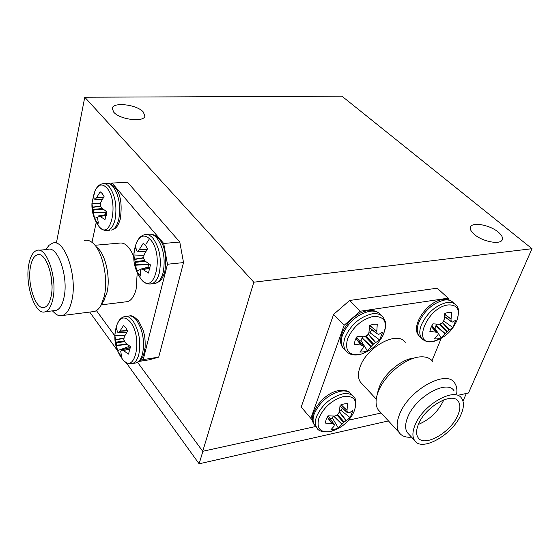 <?xml version="1.0" encoding="UTF-8"?>
<svg xmlns="http://www.w3.org/2000/svg" width="560" height="560" viewBox="0 0 560 560"><rect width="100%" height="100%" fill="white"/><g stroke="black" fill="none" stroke-linecap="round" stroke-linejoin="round"><path stroke-width="0.84" d="M474.439 234.514C471.1 231.644 469.791 229.166 470.512 227.073C472.129 221.676 489.79 224.882 498.148 232.022C501.655 234.948 503.027 237.503 502.271 239.68C500.696 245.063 482.664 241.752 474.439 234.514M113.785 112.266L112.217 108.367C112.903 101.731 136.759 104.531 143.213 111.895L144.907 115.983C144.347 122.57 120.064 119.756 113.785 112.266M532 248.703L253.813 282.198L84.763 97.223L341.95 96.194L532 248.703L468.496 392.987L458.444 395.192M315.798 426.489L202.727 451.297L137.627 362.397M202.727 451.297L253.813 282.198M56.42 242.83L84.763 97.223M444.766 314.118L451.052 319.151L451.619 312.34L448.448 312.333L444.815 313.425L443.947 320.32L442.561 322.847L439.432 324.282L432.929 323.841L430.892 327.719L429.863 331.415L436.205 332.185L431.368 326.634M457.023 320.11C459.235 312.116 458.899 307.16 456.015 305.242C454.034 302.841 450.989 301.931 446.873 302.491C435.729 305.326 427.231 312.767 421.386 324.814C419.216 330.512 419.258 334.957 421.512 338.135C424.137 341.215 427.966 342.342 432.992 341.509L435.113 340.998C445.522 337.225 452.823 330.26 457.023 320.11L457.023 320.11C460.327 309.589 457.331 304.535 448.042 304.941C426.825 307.475 411.425 346.395 433.111 341.467L440.986 338.408M451.052 319.151L444.745 314.454M444.549 316.456L451.192 321.419L451.038 319.501M451.192 321.419L452.697 322.077L455.903 320.047L452.795 327.516L449.197 330.078L442.526 322.889M440.055 324.121L447.454 331.331L449.197 330.078M447.454 331.331L446.887 331.828L439.138 324.275M434.322 328.447L434.889 328.209L436.023 325.549L445.228 333.564L446.887 331.828M445.228 333.564L444.99 333.83L435.841 325.864M431.459 326.459L436.506 332.248L438.228 333.088L437.906 335.055L434.385 338.933L437.556 338.877L441.147 337.743L444.99 333.83M434.889 328.209L437.598 332.339M438.263 333.354L441.147 337.743M436.023 325.549L437.017 324.198M444.08 319.634L445.214 317.177M443.667 320.957L452.795 327.516M150.024 268.212L143.031 269.584L148.449 273.035L150.451 264.887L145.096 261.072L143.682 258.664L143.997 254.919L147.56 248.71L145.502 245.469L143.164 243.432L139.433 249.375L147.231 249.2M143.878 255.318L133.798 254.996L134.589 259.154L143.57 257.663M145.88 251.391L137.648 251.293L136.591 250.684L135.702 246.925L134.442 250.593L133.798 254.996M150.479 239.645C144.669 233.807 139.916 235.095 136.213 243.502C131.838 255.892 133.315 267.575 140.644 278.544L141.316 279.454C154.497 296.471 164.472 255.101 150.479 239.645M138.509 275.184L141.316 279.454C144.543 283.136 148.008 284.585 151.725 283.787C155.155 282.653 157.675 279.076 159.285 273.056C161.763 259.441 159.684 247.884 153.055 238.364C150.325 235.235 147.553 234.017 144.739 234.717C141.33 235.459 138.628 238.028 136.64 242.431M143.031 269.584L150.059 268.009M150.213 267.085L141.19 269.01L142.758 269.444M141.19 269.01L140.168 270.809L140.903 276.192L138.607 274.085L136.605 270.837L135.625 264.845L148.687 264.047L148.022 266.952L143.619 268.45M145.278 261.219L135.338 262.374L135.625 264.845M135.338 262.374L135.198 261.597L144.69 260.498M143.535 257.978L134.666 259.448L135.198 261.597M137.76 251.307L145.985 251.209M147.042 249.494L139.237 249.669L138.005 251.132M140.686 269.451L136.605 270.837M148.022 266.952L148.274 267.456M369.824 325.318L376.796 331.317L377.265 324.163L373.716 324.184L369.719 325.367L368.914 332.612L367.479 335.265L364.126 336.791L357.126 336.35L355.11 340.417L354.214 344.274L361.06 345.058L355.887 338.59M382.452 336.343L383.138 335.013C388.031 322.357 384.741 316.155 373.261 316.407C361.634 319.396 353.08 326.851 347.599 338.765C344.659 350.14 348.481 355.425 359.072 354.613L361.648 353.99L369.831 349.993M381.297 315.504L380.562 314.776C378.231 311.766 374.556 310.597 369.537 311.269C357.259 314.307 348.278 322.133 342.594 334.733C340.732 340.172 340.893 344.533 343.077 347.823L345.548 350.441C343.371 347.158 343.217 342.797 345.093 337.351C350.805 324.737 359.807 316.89 372.099 313.817C377.125 313.145 380.8 314.307 383.124 317.31C385.259 321.055 387.681 323.561 383.138 335.013L383.138 335.013C378.483 344.141 371.315 350.469 361.648 353.99L358.953 354.655C352.989 355.621 348.516 354.221 345.548 350.441L347.34 352.317M376.796 331.317L369.705 325.584M369.565 327.642L377.062 333.683L376.796 331.681M377.062 333.683L378.84 334.341L382.599 332.143L379.638 339.955L375.466 342.713L368.13 334.173M366.009 336.154L373.555 344.05L375.466 342.713M373.555 344.05L372.953 344.575L365.211 336.462M359.653 341.173L361.046 340.641L362.131 337.855L371.259 346.388L372.953 344.575M371.259 346.388L371.021 346.668L361.956 338.184M355.992 338.373L361.396 345.128L363.363 346.024L363.174 348.026L359.814 352.051L363.356 351.953L367.304 350.735L371.021 346.668M361.046 340.641L367.304 350.735M362.131 337.855L362.915 336.77M368.781 332.997L370.048 332.794L371.672 329.546M370.048 332.794L379.638 339.955M106.267 215.418L100.016 216.44L105.014 219.555L106.729 211.645L101.78 208.18L100.485 205.954L100.772 202.405L104.069 196.469L102.228 193.536L100.156 191.765L96.705 197.47L103.411 197.498M100.513 203.847L91.938 203.539L92.484 207.137L100.527 206.045M103.236 197.785L96.53 197.75L95.186 199.395L102.151 199.661L95.102 199.388L94.206 198.926L93.576 195.636L91.945 203.462M95.235 219.688L99.015 226.541C110.789 241.857 119.371 201.726 106.904 188.006C102.242 183.211 98.273 184.184 94.983 190.918L93.436 195.979M92.848 208.761L93.541 213.577M106.071 230.51L107.856 230.377C104.678 230.951 101.731 229.67 99.015 226.541L98.42 225.722C93.779 219.023 91.623 211.624 91.938 203.539M100.016 216.44L106.295 215.25M106.414 214.564L98.35 215.992L99.764 216.321M98.35 215.992L97.489 217.819L98.364 223.125L96.32 221.291L94.528 218.344L93.429 212.478L106.029 212.044L105.49 214.704M103.131 209.216L93.135 210.105L93.429 212.478M93.135 210.105L93.009 209.384L102.263 208.558M100.66 206.297L92.547 207.403L93.009 209.384M97.573 217.371L94.528 218.344M106.036 211.211L106.029 212.044M341.124 404.768L347.046 410.396L347.452 403.669L343.973 403.914L340.081 405.209L339.353 412.034L337.4 415.065L334.754 416.066L327.992 415.8L326.116 419.559L325.332 423.066L331.947 423.64L327.215 417.144M353.409 413.007L353.801 412.223C358.078 400.778 354.648 395.535 343.518 396.494C332.262 399.847 324.072 406.994 318.948 417.935C316.246 428.26 320.019 432.81 330.267 431.592L336.763 429.233M352.52 395.598L351.519 394.492C349.265 391.391 345.443 390.327 340.06 391.3C328.097 394.772 319.48 402.318 314.202 413.931C312.641 418.453 312.718 422.114 314.447 424.907L316.75 427.609C315.028 424.823 314.951 421.162 316.526 416.633C321.832 405.006 330.47 397.439 342.44 393.939C347.83 392.959 351.652 394.016 353.899 397.11C356.636 399.28 356.608 404.32 353.801 412.223L353.801 412.223C348.873 422.009 341.145 428.428 330.631 431.494L330.267 431.592C322.525 432.341 318.017 431.011 316.75 427.609L318.094 429.17M347.046 410.396L340.879 404.866M340.039 405.972L347.34 412.545L347.053 410.732M347.34 412.545L349.125 412.972L352.87 410.473L350.154 417.641L346.01 420.672L339.325 412.16M337.806 414.778L344.155 422.023L346.01 420.672M344.155 422.023L343.581 422.527L337.141 415.177M334.019 416.08L341.978 424.214L343.581 422.527M341.978 424.214L333.557 416.08M327.334 416.92L332.276 423.696L334.222 424.445L334.089 426.167L330.995 429.674L334.474 429.366L338.31 428.036L341.754 424.466M330.351 418.845L332.437 418.04L338.31 428.036M332.437 418.04L333.165 416.08M339.549 410.788L341.082 410.466L342.321 408.17M341.082 410.466L350.154 417.641M130.109 348.957L123.403 350.56L128.534 354.081L130.375 346.612L125.293 342.748L123.823 339.619L124.257 336.805L127.631 330.981L125.706 327.677L123.536 325.479L119.994 331.03L127.435 330.554M124.95 335.44L114.849 335.321L115.514 339.71L124.026 337.96M126.686 332.43L118.321 332.696L117.355 331.933L116.599 327.908L115.437 331.233L114.849 335.321M130.466 322.154C124.95 315.882 120.491 316.645 117.089 324.443C113.169 335.734 114.345 346.451 120.61 356.608L123.228 360.122C135.415 374.304 142.8 337.33 130.466 322.154M120.694 356.741L123.228 360.122C126.21 363.181 129.325 364.308 132.566 363.489C135.415 362.474 137.508 359.436 138.845 354.382C141.099 341.796 139.132 330.624 132.944 320.866C130.123 317.254 127.288 315.833 124.453 316.617C121.443 317.366 119.084 319.718 117.39 323.673M123.403 350.56L130.144 348.74M130.284 347.627L121.667 349.867L123.144 350.406M121.667 349.867L120.743 351.386L121.527 356.202L119.385 353.941L117.516 350.637L116.494 345.233L127.015 344.176M124.6 341.614L116.207 342.909L116.494 345.233M116.207 342.909L116.074 342.16L124.222 340.907M123.977 338.289L115.584 340.011L116.074 342.16M118.454 332.724L126.77 332.297M127.547 330.799L119.812 331.296L118.657 332.584M128.793 345.52L128.52 346.64L117.516 350.637M128.52 346.64L129.129 347.858M454.09 390.873C447.237 378.966 415.254 396.9 407.645 417.382C405.076 423.864 404.957 428.925 407.295 432.572L408.996 434.406M411.558 437.164L409.15 437.255C404.593 437.143 401.261 435.568 399.133 432.523C396.368 428.197 396.48 422.198 399.476 414.533C408.401 390.145 446.481 368.879 454.671 383.061C456.568 385.728 457.247 389.2 456.722 393.484M414.218 358.071C401.933 358.785 384.244 373.471 379.239 387.205L377.923 391.503M432.698 361.438C430.185 358.134 426.23 356.608 420.826 356.846C406.196 357.175 384.286 375.081 378.196 391.811L376.908 395.78C375.452 401.632 375.886 406.301 378.203 409.801L380.261 412.027M457.863 415.177C460.362 409.318 460.53 404.747 458.36 401.464C452.55 391.279 425.061 406.826 418.39 424.403C416.129 429.996 415.996 434.35 417.991 437.472C423.962 447.832 450.919 432.509 457.863 415.177M418.376 424.438C429.625 419.706 437.99 411.768 443.464 400.624L443.779 399.861M415.002 425.194C412.384 431.69 412.237 436.758 414.547 440.384C421.526 452.487 452.921 434.63 461.055 414.428C463.995 407.568 464.191 402.213 461.643 398.363C454.881 386.505 422.751 404.663 415.002 425.194M405.223 342.405C397.852 330.225 366.793 346.759 360.094 366.877C357.812 373.24 357.91 378.301 360.395 382.053L362.166 383.957M348.607 420.175L381.164 413.014M432.033 360.626L441.259 338.254M312.718 420.49L310.856 418.362L344.127 325.29L360.297 311.213L448.161 298.165L449.19 300.034M448.161 298.165L437.213 288.19L349.622 300.475L360.297 311.213M344.127 325.29L333.613 314.384L301.203 407.036L310.856 418.362M349.622 300.475L333.613 314.384M54.257 310.639L56.217 310.394C59.808 309.106 62.398 304.808 63.994 297.493C68.747 277.088 57.708 245.182 47.747 249.452L38.808 250.243M45.78 249.627L49.035 245.294L52.528 243.166C64.435 238.07 77.672 276.01 71.904 300.251C69.979 308.889 66.878 313.971 62.601 315.497L60.249 315.791L57.841 315.217L55.916 314.153L52.731 311.185M103.474 301.315L106.995 292.495C110.747 277.368 105.308 253.421 96.88 247.415M92.071 311.78L94.5 311.472C96.999 310.688 99.176 308.623 101.038 305.284L104.223 296.429C108.696 278.334 102.158 249.557 92.148 242.466C89.53 240.45 86.975 239.778 84.476 240.443M51.135 296.219C55.097 278.642 45.724 251.153 37.289 254.821C34.076 255.969 31.822 259.861 30.534 266.504C26.859 283.955 35.938 310.94 44.562 307.37C47.607 306.271 49.798 302.554 51.135 296.219M28.868 264.11C24.612 284.452 35.175 315.896 45.262 311.738C48.797 310.457 51.352 306.138 52.906 298.781C57.561 278.264 46.599 246.141 36.778 250.425C33.012 251.769 30.373 256.333 28.868 264.11M125.475 301.889L127.596 301.623C131.481 300.335 134.33 296.163 136.143 289.114L137.235 272.699M133.714 256.522C129.591 246.582 124.754 242.123 119.224 243.131L94.983 245.28M96.411 310.59L114.814 335.839M110.467 184.03L112.077 183.071L163.702 243.481L167.461 264.25L143.199 359.59L140.336 360.409M96.257 222.264L91.987 242.347M143.199 359.59L158.704 357.14L183.533 262.584L167.461 264.25M163.702 243.481L179.774 242.018L127.568 182.245L112.077 183.071M158.704 357.14L149.408 359.772L139.258 361.389M183.533 262.584L179.774 242.018M50.757 274.183L51.989 285.824M388.451 420.924L199.115 463.806L125.993 362.404M117.404 350.49L89.705 312.074M199.115 463.806L202.909 451.255M462.973 401.149L466.347 393.463M454.349 303.716L453.404 302.862C451.416 300.461 448.364 299.537 444.255 300.097C433.125 302.911 424.648 310.324 418.831 322.357C416.675 328.048 416.724 332.493 418.978 335.671L423.143 339.703M442.498 299.579C426.762 301.399 409.948 326.963 418.978 335.671L420.539 337.19M438.053 332.948L431.886 325.612M451.276 321.692L444.528 316.652L451.304 321.72M442.687 322.637L449.442 329.91M153.517 283.577L155.526 283.353C158.97 282.219 161.497 278.649 163.114 272.643C165.606 259.056 163.527 247.52 156.884 238.028C154.147 234.906 151.368 233.695 148.54 234.388L146.818 234.535M149.646 284.011L155.526 283.353C159.474 281.218 161.385 282.086 164.85 271.579C166.768 255.92 164.78 245.014 158.879 238.861M149.548 238.63L145.887 244.279M148.638 264.418L135.667 265.216M145.887 251.377L137.802 251.3M367.822 310.702C351.071 312.634 334.033 338.107 343.077 347.823L344.764 349.608M363.139 345.842L356.58 337.267M377.125 333.914L369.551 327.803M368.298 333.872L375.746 342.538M109.795 230.216L107.856 230.377C111.181 229.348 113.589 225.687 115.094 219.394C117.187 206.262 115.276 195.412 109.361 186.837C107.149 184.282 104.888 183.26 102.578 183.771C99.764 184.275 97.433 186.235 95.592 189.651M115.038 187.502C120.729 193.893 122.43 204.645 120.148 219.765C116.788 229.138 115.115 228.291 111.538 230.076C114.87 229.054 117.292 225.4 118.804 219.114C120.911 206.017 119 195.188 113.071 186.634C110.852 184.086 108.577 183.064 106.267 183.575L104.377 183.68M105.994 212.394L93.471 212.828M95.424 199.206L102.256 199.465M338.338 390.656C322.588 393.316 306.67 415.94 314.447 424.907L315.714 426.391M333.984 424.27L328.146 415.814M339.402 411.733L346.283 420.49M134.631 363.16L136.248 362.908C139.111 361.886 141.211 358.855 142.555 353.808C144.83 341.25 142.863 330.099 136.654 320.362C133.826 316.764 130.984 315.35 128.135 316.127L126.133 316.393M130.886 363.748L136.248 362.908L140.462 360.283C142.121 357.658 143.192 358.547 145.117 347.403C145.383 337.393 144.452 335.216 143.031 329.833L138.691 321.132M127.4 344.484L116.536 345.569M126.707 332.402L118.538 332.689M442.904 299.523L447.72 299.635L451.654 301.287M431.907 325.577L438.172 333.018M150.71 234.22C153.51 234.367 156.142 235.802 158.599 238.525M150.22 267.036L141.064 268.996M368.214 310.646C372.435 310.114 375.907 310.863 378.616 312.886M369.544 327.824L377.174 333.977M356.615 337.204L363.3 345.947M108.122 183.484C109.648 183.288 111.853 184.52 114.751 187.166M94.983 190.918L91.966 203.126M106.421 214.536L98.266 215.978M338.639 390.593C345.408 390.187 349.216 390.957 350.049 392.91M340.032 406.112L347.431 412.769M328.272 415.828L334.18 424.382M129.892 315.91C131.88 315.294 134.743 316.946 138.488 320.873M130.291 347.557L121.506 349.839M411.397 436.996L409.15 437.255M378.154 390.53L376.908 395.78M378.203 409.801L399.133 432.523M456.778 399.882L458.36 401.464M414.547 440.384L407.295 432.572M376.25 399.126L360.395 382.053M52.388 310.863L55.916 314.153M104.328 299.915L101.038 305.284M94.5 311.472L62.601 315.497M39.025 254.66L37.289 254.821M45.262 311.738L56.217 310.394M101.304 304.857L127.596 301.623"/></g></svg>

